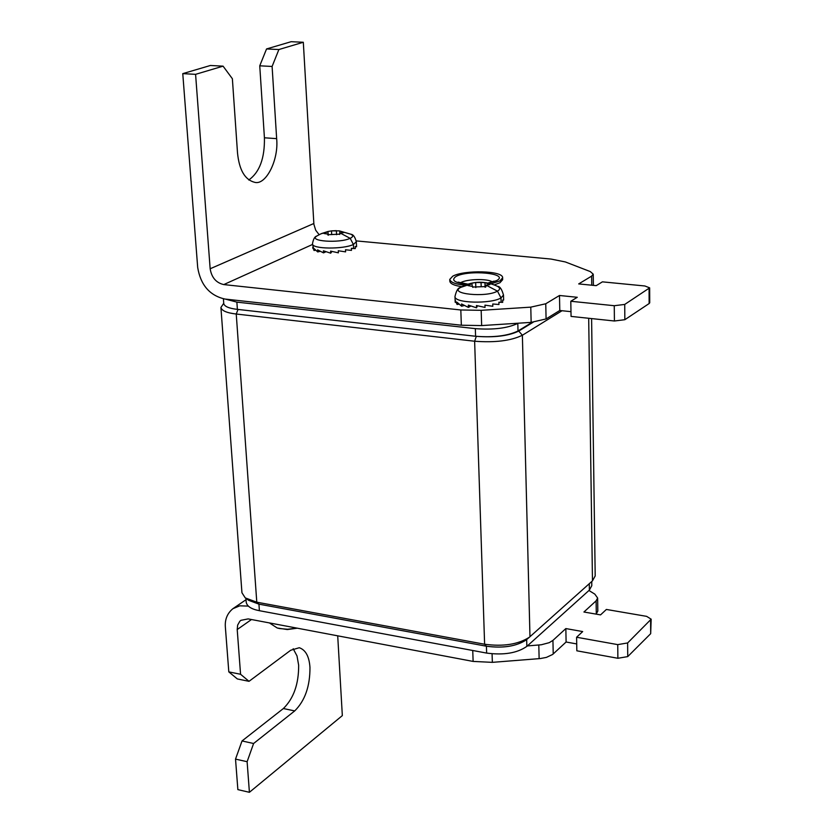 <?xml version="1.0" encoding="UTF-8"?>
<svg xmlns="http://www.w3.org/2000/svg" width="834" height="834" viewBox="0 0 834 834"><rect width="100%" height="100%" fill="white"/><g stroke="black" fill="none" stroke-linecap="round" stroke-linejoin="round"><path stroke-width="1.25" d="M562.053 310.728L522.376 335.247C510.929 340.783 495.01 342.774 474.629 341.231L236.241 314.022L238.024 309.435L476.297 336.342L474.629 341.231L484.617 644.234C503.225 646.736 518.133 644.411 529.35 637.259L592.474 580.86L595.195 575.94L591.598 318.588M247.375 599.198L258.936 604.15L256.789 602.19L236.241 314.022C226.827 312.938 221.729 310.748 220.916 307.465L241.943 592.745L245.259 597.905L256.789 602.19L484.617 644.234L486.42 646.214L258.936 604.15L486.42 646.214C502.923 648.445 516.152 646.371 526.108 640.012L526.713 639.501M245.926 598.385L246.207 602.211C246.989 606.36 251.388 609.195 259.395 610.696L258.936 604.15L248.688 600.334L245.259 597.905M220.916 307.465L223.731 303.284M476.297 336.342C494.395 337.707 508.531 335.946 518.727 331.067L522.376 335.247L529.976 636.717M533.187 322.205L518.727 331.067M259.395 610.696L486.639 653.085L486.42 646.214C503.632 648.445 517.049 646.214 526.671 639.532L526.848 646.371L589.377 590.107L591.796 585.676L591.744 581.517M486.639 653.085C503.84 655.326 517.236 653.095 526.848 646.371M532.217 322.289L518.008 330.983C507.823 335.873 493.676 337.634 475.588 336.269L237.388 309.372C229.016 308.413 224.471 306.485 223.752 303.576L223.408 298.822M518.102 323.217L517.81 323.394C507.604 328.231 493.447 329.972 475.338 328.638L236.877 302.127L225.253 299.072M251.482 619.526L237.21 629.545L237.648 625.093L239.817 621.278L240.901 620.329L248.167 618.901L473.128 661.425L492.352 662.352L492.081 653.825M337.707 635.831L342.336 715.603L249.408 792.3L247.114 761.703L235.522 759.107L237.867 789.621L249.408 792.3M248.23 606.089L239.785 605.828L232.884 608.705C227.234 613.397 224.732 619.579 225.378 627.272L228.808 671.881L240.567 674.268L249.022 681.326L237.336 678.939L228.808 671.881M247.114 761.703L253.599 743.501L242.027 740.957L235.522 759.107M249.022 681.326L290.712 650.249L299.291 647.726C305.682 649.947 309.237 656.525 309.967 667.481C310.039 686.288 304.952 700.769 294.715 710.912L253.599 743.501M242.027 740.957L283.372 708.535C293.662 698.444 298.76 684.005 298.655 665.24L297.008 655.92L293.182 648.727M237.21 629.545L240.567 674.268M651.166 619.182L650.676 633.673L627.741 656.598L617.879 658.276L576.836 650.801L576.596 637.249L617.744 644.619L627.627 642.951L651.166 619.182L646.631 616.357L606.381 609.456L600.553 614.887L583.925 612.01L596.112 600.845L597.634 598.03L594.83 594.131L588.94 590.493M597.634 598.03L597.811 611.114L596.133 614.116M576.711 643.931L566.098 642.013L565.848 628.575L582.685 631.567L576.596 637.249M566.098 642.013L552.65 654.461L546.416 657.39L540.38 658.547L492.352 662.352M527.338 645.933L541.308 644.765L549.231 642.67L552.932 640.397L565.848 628.575M356.243 240.901L551.024 259.061L565.358 261.949L590.295 271.582L593.235 274.188L591.619 276.127L591.744 285.197M248.782 180.008C259.593 172.273 264.805 158.199 264.42 137.787L259.749 65.813L272.103 66.459L276.648 138.642C278.89 159.899 265.963 185.377 254.797 182.354C244.967 179.915 239.212 170.084 237.502 152.841L232.373 78.73L223.074 66.157L210.418 65.479L182.771 73.632L195.583 74.341L210.158 268.767C211.617 277.566 216.152 282.841 223.773 284.582L460.816 309.977L481.166 310.321L530.789 307.141L545.759 303.764L559.489 295.486L559.781 310.488L546.082 318.932L531.143 322.372L481.656 325.583L461.348 325.218L224.826 299.031C209.657 295.517 200.608 284.999 197.689 267.474L182.771 73.632M223.074 66.157L195.583 74.341M278.879 49.54L266.546 48.945L291.139 41.7L303.315 42.263L278.879 49.54L272.103 66.459M259.749 65.813L266.546 48.945M303.315 42.263L313.886 224.304L315.711 230.236L319.13 234.698M559.489 295.486L577.274 297.29L570.8 301.262L571.061 316.409L614.418 320.996L624.843 319.703L649.133 303.545L649.728 302.773L649.655 287.845L644.87 285.979L602.398 281.85L596.227 285.645L578.692 283.914L591.619 276.127M570.977 311.666L559.781 310.488M570.8 301.262L614.262 305.713L624.718 304.431L649.655 287.845M470.814 306.047L468.406 307.402L468.333 305.119L476.537 307.819L476.464 305.536L485.034 307.423L484.961 305.14L492.821 306.276L492.758 303.993L498.961 304.504L498.888 302.231L501.13 302.304L501.005 297.926L497.46 291.108C500.233 289.565 500.254 287.97 497.544 286.343L497.293 286.229M472.211 285.791L471.846 283.206L475.672 282.486L485.075 282.611L487.994 283.727L489.85 284.644L486.055 285.124L485.972 286.573L472.649 287.042L472.774 286.5L467.937 285.572L471.71 283.675L460.681 287.407C447.921 293.891 486.326 297.853 497.439 291.129L486.055 285.124M477.423 305.776L476.537 307.819M501.13 302.304L502.693 302.346L502.631 300.073L503.632 300.052L502.631 300.104M500.963 297.947C491.028 304.097 453.884 303.357 454.989 296.445L455.208 302.304L455.124 300.042L457.063 304.462L456.98 302.189L461.64 306.234L461.556 303.962L468.406 307.402M455.739 302.283L455.208 302.304M458.919 304.191L457.063 304.462M464.257 305.494L461.64 306.234M325.969 251.743L323.519 252.879L323.394 250.794L330.702 253.192L330.587 251.107L338.385 252.838L338.27 250.763L345.599 251.868L345.484 249.783L351.468 250.388L351.364 248.313L353.606 248.469L353.407 244.477L350.176 238.315C353.053 236.992 353.387 235.657 351.156 234.312L350.978 234.229M328.283 235.219L327.929 231.498L331.484 230.882L339.271 230.851L342.242 231.862L343.796 232.613L340.116 232.988L339.845 234.166L327.793 234.719L327.981 234.083L323.967 233.52L327.595 231.842L320.84 233.864L317.035 235.897C307.308 241.287 339.636 243.507 350.144 238.326L340.116 232.988M331.963 251.451L330.702 253.192M351.364 248.438L355.274 248.605L355.169 246.53L356.577 246.718L356.472 244.664M355.18 246.781L356.577 246.718L356.316 241.724L353.407 244.477M313.031 248.699L312.698 247.323M353.366 244.498C343.493 249.408 311.593 249.22 312.479 243.768L313.98 250.481L313.855 248.417L317.702 251.931L317.587 249.856L323.519 252.879M315.554 250.273L313.98 250.481M320.141 251.326L317.702 251.931M353.606 248.469L355.274 248.605M465.163 285.197C455.718 284.321 450.579 282.392 449.755 279.411L452.716 276.21C463.912 269.799 503.548 270.518 502.621 277.847L502.662 279.682L499.952 282.736L494.291 284.894M501.005 297.926L503.486 295.059C501.859 289.21 499.879 286.302 497.533 286.343C485.346 280.756 473.493 280.881 461.973 286.698C454.322 285.603 450.266 283.789 449.818 281.235L449.755 279.411M502.621 277.847L499.9 280.902L491.101 283.81M588.689 318.275L592.474 580.86M589.377 590.107L589.273 583.717M517.81 323.394L518.008 330.983M475.338 328.638L475.588 336.269M236.877 302.127L237.388 309.372M473.128 661.425L472.742 650.489M294.715 710.912L283.372 708.535M596.3 613.97L596.112 600.845M650.676 633.673L650.614 620.277M627.741 656.598L627.627 642.951M617.879 658.276L617.744 644.619M553.223 653.971L552.932 640.397M539.129 658.662L538.806 645.036M276.648 138.642L264.42 137.787M210.158 268.767L313.824 223.502M223.773 284.582L312.521 244.466M460.816 309.977L461.348 325.218M481.166 310.321L481.656 325.583M530.789 307.141L531.143 322.372M545.759 303.764L546.082 318.932M614.262 305.713L614.418 320.996M624.718 304.431L624.843 319.703M649.071 288.606L649.133 303.545M269.403 622.915L277.201 627.971L279.453 628.544L287.626 629.253L296.956 628.117M475.672 282.486L475.839 287.626M481.041 282.236L481.187 286.667M487.994 283.727L488.026 284.863M485.868 286.854L485.847 286.229M469.542 285.77L469.511 284.571M503.632 300.052L503.486 294.829M331.484 230.882L331.692 234.625M331.619 230.862L336.363 230.664L336.571 234.708M342.242 231.862L342.294 232.822M325.562 233.562L325.5 232.623M460.337 282.945L461.087 282.486C466.967 279.036 487.692 278.441 492.268 281.871M467.405 284.342C454.634 282.882 450.798 280.276 455.885 276.523C468.281 269.351 510.314 273.427 496.668 280.578L488.651 283.164M526.108 640.012L529.35 637.259M246.02 599.698L232.884 608.705M593.381 285.364L593.235 274.188M277.326 628.012L287.313 629.545L297.331 628.19M460.295 287.626C458.116 287.72 456.344 290.649 454.989 296.445M485.086 287.303L484.95 282.684M485.69 287.032L485.659 285.749M472.805 287.407L472.774 286.5M316.774 236.064C314.741 236.522 313.313 239.097 312.479 243.768M339.813 233.197L339.699 231.028M339.699 234.49L339.647 233.572M328.033 235.094L327.981 234.083M356.316 241.724C355.003 237.002 353.272 234.531 351.145 234.312L339.271 230.851M321.507 233.562L328.294 231.404M458.137 282.111L467.968 284.154M487.984 283.028L493.999 281.141"/></g></svg>
